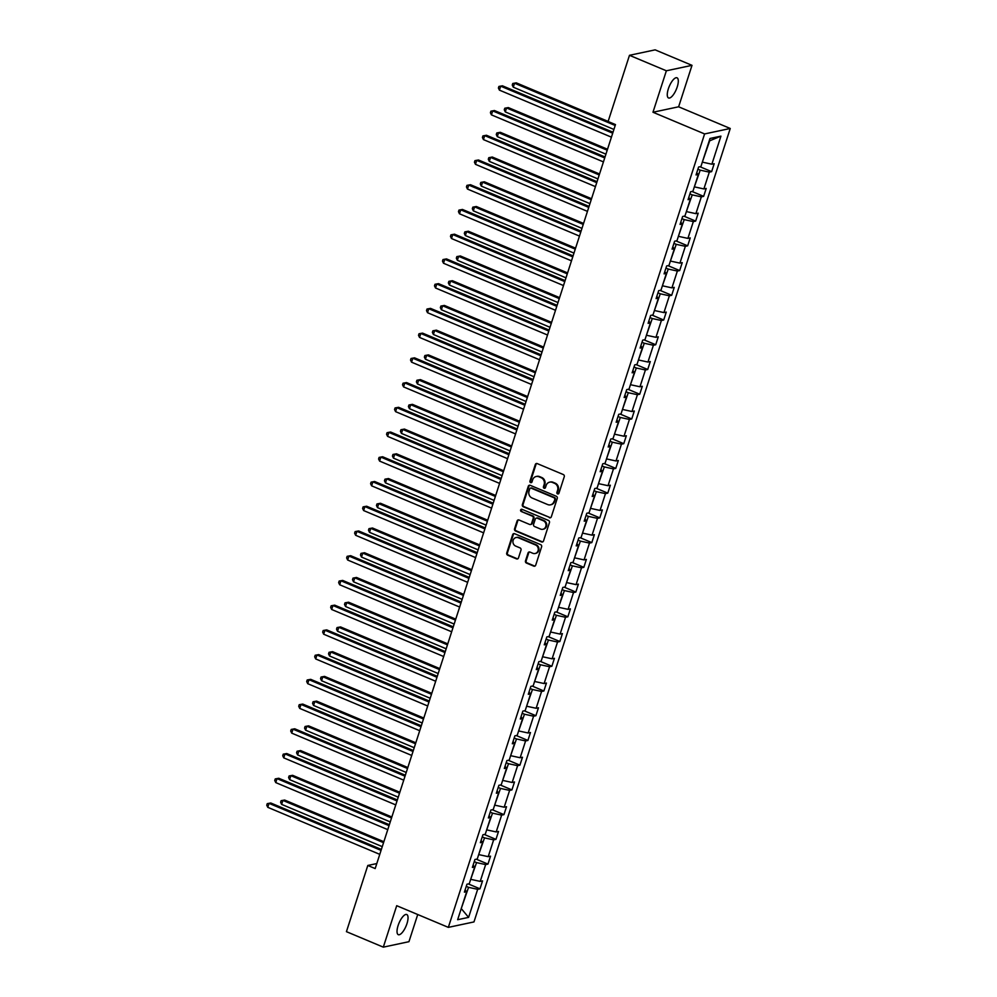 <?xml version="1.0" encoding="UTF-8"?>
<svg xmlns="http://www.w3.org/2000/svg" width="997" height="997" viewBox="0 0 997 997"><rect width="100%" height="100%" fill="white"/><g stroke="black" fill="none" stroke-linecap="round" stroke-linejoin="round"><path stroke-width="1.5" d="M557.56 493.914A1.171 1.072 -102 0 0 558.931 493.241L564.265 476.716A1.682 1.52 -102 0 0 563.317 474.547L537.258 463.605A1.682 1.52 -102 0 0 535.302 464.552L529.968 481.077A1.171 1.072 -102 0 0 531.227 482.66A1.171 1.072 -102 0 0 531.999 481.937L532.685 479.794A5.371 4.885 -102 0 1 538.928 476.765L541.097 477.675A5.371 4.885 -102 0 1 544.125 484.604L543.44 486.735A1.171 1.072 -102 0 0 544.686 488.306A1.171 1.072 -102 0 0 545.459 487.595L546.157 485.452A5.371 4.885 -102 0 1 552.4 482.411L554.569 483.333A5.371 4.885 -102 0 1 557.597 490.25L556.899 492.393A1.171 1.072 -102 0 0 557.56 493.914M549.671 482.149L550.356 482A5.371 4.885 -102 0 1 553.086 482.274L555.254 483.184A5.371 4.885 -102 0 1 558.283 490.1L557.597 492.244A1.171 1.072 -102 0 0 558.494 493.827M536.76 463.493A1.682 1.52 -102 0 0 536 464.403L530.666 480.94A1.171 1.072 -102 0 0 531.563 482.523M536.199 476.491L536.897 476.342A5.371 4.885 -102 0 1 539.626 476.616L541.795 477.526A5.371 4.885 -102 0 1 544.823 484.455L544.125 486.586A1.171 1.072 -102 0 0 545.023 488.169M406.963 923.658A10.93 3.838 112.8 0 0 406.764 914.523A10.93 3.838 112.8 0 0 398.102 925.552A10.93 3.838 112.8 0 0 398.302 934.688A10.93 3.838 112.8 0 0 406.963 923.658M677.225 86.938A10.93 3.838 112.8 0 0 677.025 77.803A10.93 3.838 112.8 0 0 668.351 88.82A10.93 3.838 112.8 0 0 668.551 97.968A10.93 3.838 112.8 0 0 677.225 86.938M525.481 560.887A1.682 1.52 -102 0 0 526.428 563.056L533.744 566.122A1.682 1.52 -102 0 0 535.701 565.174L541.62 546.817A1.682 1.52 -102 0 0 540.686 544.649L514.614 533.707A1.682 1.52 -102 0 0 512.67 534.654L506.738 553.011A1.682 1.52 -102 0 0 507.685 555.179L516.508 558.881A1.682 1.52 -102 0 0 518.465 557.934L521.007 550.082A1.682 1.52 -102 0 0 520.06 547.914L515.673 546.082A4.487 4.088 -102 0 1 516.085 537.533A4.487 4.088 -102 0 1 518.365 537.757L535.526 544.96A4.487 4.088 -102 0 1 535.115 553.509A4.487 4.088 -102 0 1 532.834 553.285L529.98 552.076A1.682 1.52 -102 0 0 528.024 553.023L525.481 560.887L526.179 560.738A1.682 1.52 -102 0 0 527.126 562.906L534.442 565.972A1.682 1.52 -102 0 0 534.928 566.084M396.706 905.7L383.309 947.15L346.433 931.659L367.806 865.471L375.184 868.574L615.485 124.588L608.108 121.497L629.481 55.309L666.37 70.787L652.973 112.25L704.605 133.934L448.338 927.372L396.706 905.7M549.372 517.73A1.682 1.52 -102 0 0 551.329 516.782L557.261 498.413A1.682 1.52 -102 0 0 556.314 496.257L530.242 485.315A1.682 1.52 -102 0 0 528.298 486.262L522.366 504.619A1.682 1.52 -102 0 0 523.313 506.788L550.07 517.58A1.682 1.52 -102 0 0 550.568 517.692M549.447 522.615L543.515 540.972A1.682 1.52 -102 0 1 541.558 541.919L515.499 530.977A1.682 1.52 -102 0 1 514.552 528.821L517.094 520.957A1.682 1.52 -102 0 1 519.038 520.01L529.606 524.447A1.682 1.52 -102 0 0 531.563 523.5L533.245 518.29A1.682 1.52 -102 0 0 532.298 516.122L521.294 511.498A1.171 1.072 -102 0 1 521.406 509.268A1.171 1.072 -102 0 1 521.992 509.317L548.5 520.446A1.682 1.52 -102 0 1 549.447 522.615M383.309 947.15L408.944 941.691L417.731 914.523M652.973 112.25L678.621 106.791L692.005 65.341L666.37 70.787M692.005 65.341L655.129 49.85L629.481 55.309M465.076 890.047L466.708 891.654L464.39 892.141L466.957 884.214L469.275 883.728L474.697 866.916L472.379 867.415L474.946 859.489L477.264 858.99L482.685 842.191L480.367 842.677L482.934 834.751L485.252 834.265L490.674 817.453L488.356 817.951L490.91 810.025L493.241 809.527L498.662 792.727L496.344 793.226L498.899 785.3L501.229 784.801L506.65 768.002L504.332 768.488L506.887 760.561L509.218 760.075L514.639 743.264L512.321 743.762L514.876 735.836L517.206 735.337L522.627 718.538L520.309 719.024L522.864 711.098L525.195 710.612L530.616 693.8L528.298 694.298L530.853 686.372L533.171 685.874L538.604 669.074L536.286 669.573L538.841 661.647L541.159 661.148L546.593 644.336L544.275 644.835L546.83 636.909L549.148 636.41L554.581 619.611L552.263 620.109L554.818 612.183L557.136 611.684L562.57 594.885L560.252 595.371L562.807 587.445L565.125 586.959L570.558 570.147L568.24 570.645L570.795 562.719L573.113 562.221L578.547 545.421L576.216 545.907L578.783 537.981L581.101 537.495L586.535 520.683L584.205 521.182L586.772 513.256L589.09 512.757L594.524 495.958L592.193 496.456L594.76 488.53L597.078 488.032L602.512 471.232L600.182 471.718L602.749 463.792L605.067 463.306L610.5 446.494L608.17 446.992L610.737 439.066L613.055 438.568L618.489 421.768L616.158 422.254L618.726 414.328L621.044 413.842L626.465 397.03L624.147 397.529L626.714 389.603L629.032 389.104L634.453 372.305L632.135 372.803L634.703 364.877L637.021 364.379L642.442 347.567L640.124 348.065L642.691 340.139L645.009 339.641L650.43 322.841L648.112 323.34L650.667 315.413L652.998 314.915L658.419 298.115L656.101 298.601L658.656 290.675L660.986 290.189L666.407 273.377L664.089 273.876L666.644 265.95L668.975 265.451L674.396 248.652L672.078 249.138L674.633 241.212L676.963 240.726L682.384 223.914L680.066 224.412L682.621 216.486L684.951 215.988L690.373 199.188L688.055 199.687L690.609 191.76L692.927 191.262L698.361 174.463L696.043 174.949L698.598 167.022L700.916 166.536L709.989 138.471L720.931 136.14L711.87 164.206L714.188 163.707L711.634 171.634L709.316 172.132L703.882 188.931L706.2 188.433L703.645 196.359L701.327 196.858L695.894 213.657L698.212 213.171L695.657 221.097L693.339 221.596L687.905 238.395L690.223 237.897L687.668 245.823L685.35 246.321L679.917 263.121L682.235 262.635L679.68 270.561L677.362 271.047L671.928 287.859L674.246 287.36L671.691 295.286L669.373 295.785L663.94 312.584L666.27 312.098L663.703 320.025L661.385 320.511L655.951 337.322L658.282 336.824L655.714 344.75L653.396 345.249L647.963 362.048L650.293 361.55L647.726 369.476L645.408 369.974L639.974 386.774L642.305 386.288L639.738 394.214L637.419 394.7L631.986 411.512L634.316 411.013L631.749 418.939L629.431 419.438L624.01 436.237L626.328 435.751L623.761 443.677L621.443 444.163L616.021 460.975L618.339 460.477L615.772 468.403L613.454 468.902L608.033 485.701L610.351 485.203L607.784 493.129L605.466 493.627L600.044 510.427L602.362 509.941L599.808 517.867L597.477 518.365L592.056 535.165L594.374 534.666L591.819 542.592L589.489 543.091L584.068 559.89L586.386 559.404L583.831 567.33L581.5 567.816L576.079 584.628L578.397 584.13L575.842 592.056L573.512 592.554L568.091 609.354L570.409 608.868L567.854 616.794L565.523 617.28L560.102 634.092L562.42 633.594L559.865 641.52L557.535 642.018L552.114 658.818L554.432 658.319L551.877 666.245L549.559 666.744L544.125 683.543L546.443 683.057L543.888 690.983L541.57 691.469L536.137 708.281L538.455 707.783L535.9 715.709L533.582 716.207L528.148 733.007L530.466 732.521L527.912 740.447L525.593 740.933L520.16 757.745L522.478 757.246L519.923 765.173L517.605 765.671L512.171 782.471L514.502 781.972L511.935 789.898L509.617 790.397L504.183 807.196L506.513 806.71L503.946 814.636L501.628 815.135L496.194 831.934L498.525 831.436L495.958 839.362L493.64 839.86L488.206 856.66L490.536 856.174L487.969 864.1L485.651 864.586L480.218 881.398L482.548 880.899L479.981 888.826L477.663 889.324L468.602 917.377L457.648 919.708L466.708 891.654M704.605 133.934L730.253 128.476L473.974 921.926L448.338 927.372M474.248 861.645L476.541 862.604L470.721 879.242M471.12 879.416L480.218 881.398M476.541 862.604L485.651 864.586M473.064 865.309L474.697 866.916M482.236 836.907L484.53 837.879L478.71 854.516M479.108 854.678L488.206 856.66M484.53 837.879L493.64 839.86M481.053 840.583L482.685 842.191M490.225 812.181L492.518 813.141L486.698 829.778M487.097 829.953L496.194 831.934M492.518 813.141L501.628 815.135M489.041 815.845L490.674 817.453M498.213 787.456L500.506 788.415L494.686 805.053M495.085 805.215L504.183 807.196M500.506 788.415L509.617 790.397M497.029 791.12L498.662 792.727M506.202 762.717L508.495 763.69L502.675 780.327M503.074 780.489L512.171 782.471M508.495 763.69L517.605 765.671M505.005 766.381L506.65 768.002M514.178 737.992L516.483 738.951L510.663 755.589M511.05 755.763L520.16 757.745M516.483 738.951L525.593 740.933M512.994 741.656L514.639 743.264M522.166 713.254L524.472 714.226L518.652 730.863M519.038 731.025L528.148 733.007M524.472 714.226L533.582 716.207M520.982 716.93L522.627 718.538M530.155 688.528L532.46 689.488L526.64 706.125M527.027 706.3L536.137 708.281M532.46 689.488L541.57 691.469M528.971 692.192L530.616 693.8M538.143 663.79L540.449 664.762L534.629 681.4M535.015 681.562L544.125 683.543M540.449 664.762L549.559 666.744M536.959 667.467L538.604 669.074M546.132 639.065L548.437 640.037L542.617 656.674M543.004 656.836L552.114 658.818M548.437 640.037L557.535 642.018M544.948 642.729L546.593 644.336M554.12 614.339L556.426 615.299L550.593 631.936M550.992 632.098L560.102 634.092M556.426 615.299L565.523 617.28M552.936 618.003L554.581 619.611M562.109 589.601L564.414 590.573L558.582 607.21M558.981 607.372L568.091 609.354M564.414 590.573L573.512 592.554M560.925 593.265L562.57 594.885M570.097 564.875L572.403 565.835L566.57 582.472M566.969 582.647L576.079 584.628M572.403 565.835L581.5 567.816M568.913 568.539L570.558 570.147M578.086 540.137L580.391 541.109L574.559 557.747M574.957 557.909L584.068 559.89M580.391 541.109L589.489 543.091M576.902 543.814L578.547 545.421M586.074 515.412L588.38 516.371L582.547 533.009M582.946 533.183L592.056 535.165M588.38 516.371L597.477 518.365M584.89 519.076L586.535 520.683M594.062 490.686L596.356 491.646L590.536 508.283M590.934 508.445L600.044 510.427M596.356 491.646L605.466 493.627M592.879 494.35L594.524 495.958M602.051 465.948L604.344 466.92L598.524 483.557M598.923 483.719L608.033 485.701M604.344 466.92L613.454 468.902M600.867 469.612L602.512 471.232M610.039 441.222L612.332 442.182L606.512 458.819M606.911 458.994L616.021 460.975M612.332 442.182L621.443 444.163M608.855 444.886L610.5 446.494M618.028 416.484L620.321 417.456L614.501 434.094M614.9 434.256L624.01 436.237M620.321 417.456L629.431 419.438M616.844 420.161L618.489 421.768M626.016 391.759L628.309 392.718L622.489 409.356M622.888 409.53L631.986 411.512M628.309 392.718L637.419 394.7M624.832 395.423L626.465 397.03M634.005 367.021L636.298 367.993L630.478 384.63M630.877 384.792L639.974 386.774M636.298 367.993L645.408 369.974M632.821 370.697L634.453 372.305M641.993 342.295L644.286 343.255L638.466 359.905M638.865 360.067L647.963 362.048M644.286 343.255L653.396 345.249M640.809 345.959L642.442 347.567M649.982 317.569L652.275 318.529L646.455 335.166M646.854 335.328L655.951 337.322M652.275 318.529L661.385 320.511M648.798 321.233L650.43 322.841M657.97 292.831L660.263 293.803L654.443 310.441M654.842 310.603L663.94 312.584M660.263 293.803L669.373 295.785M656.774 296.495L658.419 298.115M665.959 268.106L668.252 269.065L662.432 285.703M662.831 285.877L671.928 287.859M668.252 269.065L677.362 271.047M664.762 271.77L666.407 273.377M673.935 243.368L676.24 244.34L670.42 260.977M670.807 261.139L679.917 263.121M676.24 244.34L685.35 246.321M672.751 247.044L674.396 248.652M681.923 218.642L684.229 219.602L678.409 236.239M678.795 236.414L687.905 238.395M684.229 219.602L693.339 221.596M680.739 222.306L682.384 223.914M689.912 193.917L692.217 194.876L686.397 211.514M686.783 211.676L695.894 213.657M692.217 194.876L701.327 196.858M688.728 197.58L690.373 199.188M697.9 169.178L700.206 170.151L694.386 186.788M694.772 186.95L703.882 188.931M700.206 170.151L709.316 172.132M696.716 172.842L698.361 174.463M720.931 136.14L709.677 140.814L702.362 162.05M702.76 162.224L711.87 164.206M678.621 106.791L730.253 128.476M376.804 863.564L367.806 865.471M461.162 908.84L468.553 887.342L466.26 886.37M461.25 908.579L468.602 917.377M468.553 887.342L477.663 889.324M699.969 166.736L711.634 171.634M691.98 191.461L703.645 196.359M683.992 216.199L695.657 221.097M676.003 240.925L687.668 245.823M668.015 265.663L679.68 270.561M660.026 290.389L671.691 295.286M652.038 315.114L663.703 320.025M644.05 339.852L655.714 344.75M636.061 364.578L647.726 369.476M628.073 389.316L639.738 394.214M620.084 414.042L631.749 418.939M612.096 438.767L623.761 443.677M604.107 463.505L615.772 468.403M596.119 488.231L607.784 493.129M588.13 512.969L599.808 517.867M580.142 537.695L591.819 542.592M572.153 562.433L583.831 567.33M564.165 587.158L575.842 592.056M556.176 611.884L567.854 616.794M548.2 636.622L559.865 641.52M540.212 661.347L551.877 666.245M532.224 686.086L543.888 690.983M524.235 710.811L535.9 715.709M516.247 735.537L527.912 740.447M508.258 760.275L519.923 765.173M500.27 785L511.935 789.898M492.281 809.738L503.946 814.636M484.293 834.464L495.958 839.362M476.304 859.202L487.969 864.1M468.316 883.928L479.981 888.826M529.756 485.19A1.682 1.52 -102 0 0 528.983 486.112L523.064 504.47A1.682 1.52 -102 0 0 523.998 506.638L550.07 517.58M554.681 499.273A1.171 1.072 -102 0 0 554.02 497.765L531.139 488.156A1.171 1.072 -102 0 0 529.768 488.817L529.046 491.072A5.371 4.885 -102 0 0 532.062 498.002L547.702 504.569A5.371 4.885 -102 0 0 553.946 501.541L555.366 499.136A1.171 1.072 -102 0 0 554.706 497.615L554.02 497.765M530.541 488.094L531.227 487.944A1.171 1.072 -102 0 1 531.825 488.007L554.706 497.615M550.431 504.843L551.129 504.694A5.371 4.885 -102 0 0 554.644 501.391L553.946 501.541M555.366 499.136L554.644 501.391M518.54 519.898A1.682 1.52 -102 0 0 517.779 520.808L515.237 528.672A1.682 1.52 -102 0 0 516.184 530.828L542.256 541.782A1.682 1.52 -102 0 0 542.754 541.894M530.466 524.534L531.152 524.385A1.682 1.52 -102 0 0 532.248 523.35L533.931 518.141A1.682 1.52 -102 0 0 532.996 515.972L521.294 511.498M521.755 509.255A1.171 1.072 -102 0 0 521.992 511.349M540.573 529.058A4.487 4.088 -102 0 0 546.02 525.294A4.487 4.088 -102 0 0 543.265 520.733L537.221 518.191A1.682 1.52 -102 0 0 535.277 519.138L533.582 524.347A1.682 1.52 -102 0 0 534.529 526.516L540.573 529.058M542.854 529.282L543.552 529.133A4.487 4.088 -102 0 0 543.963 520.584L543.265 520.733M536.374 518.104L537.059 517.954A1.682 1.52 -102 0 1 537.919 518.041L543.963 520.584M529.482 551.964A1.682 1.52 -102 0 0 528.722 552.886L526.179 560.738M535.115 553.509L535.8 553.36A4.487 4.088 -102 0 0 536.212 544.811L535.526 544.96M516.085 537.533L516.782 537.383A4.487 4.088 -102 0 1 519.063 537.607L536.212 544.811M514.116 533.594A1.682 1.52 -102 0 0 513.355 534.504L507.423 552.861A1.682 1.52 -102 0 0 508.37 555.03L517.206 558.744A1.682 1.52 -102 0 0 517.705 558.856M608.133 121.422L516.284 82.851L514.552 83.225L513.268 87.188L613.915 129.448M615.199 125.485L514.552 83.225L512.77 83.486L516.284 82.851M513.268 87.188L512.259 85.081L512.77 83.486M613.018 132.24L502.426 85.804L500.693 86.166L612.706 133.199M499.41 90.129L498.4 88.023L498.911 86.44L500.693 86.166L499.41 90.129L611.423 137.162M498.911 86.44L502.426 85.804M607.522 149.251L508.296 107.576L506.563 107.95L505.28 111.913L605.927 154.174M607.21 150.211L506.563 107.95L504.781 108.224L508.296 107.576M505.28 111.913L504.27 109.807L504.781 108.224M599.533 173.977L500.307 132.314L498.575 132.676L497.291 136.639L597.938 178.912M599.222 174.949L498.575 132.676L496.793 132.95L500.307 132.314M497.291 136.639L496.282 134.545L496.793 132.95M605.029 156.965L494.437 110.53L492.705 110.904L604.718 157.937M491.421 114.867L490.412 112.761L490.923 111.166L492.705 110.904L491.421 114.867L603.434 161.9M490.923 111.166L494.437 110.53M597.041 181.703L486.449 135.256L484.716 135.629L596.729 182.663M483.433 139.592L482.423 137.486L482.934 135.904L484.716 135.629L483.433 139.592L595.446 186.626M482.934 135.904L486.449 135.256M591.545 198.715L492.319 157.04L490.586 157.414L489.303 161.377L589.95 203.637M591.233 199.674L490.586 157.414L488.804 157.688L492.319 157.04M489.303 161.377L488.293 159.271L488.804 157.688M589.053 206.429L478.46 159.994L476.728 160.355L588.741 207.401M475.444 164.318L474.435 162.224L474.946 160.629L476.728 160.355L475.444 164.318L587.457 211.364M474.946 160.629L478.46 159.994M583.557 223.44L484.33 181.778L482.598 182.139L481.314 186.103L581.961 228.375M583.245 224.412L482.598 182.139L480.816 182.414L484.33 181.778M481.314 186.103L480.305 183.996L480.816 182.414M581.064 231.167L470.472 184.719L468.74 185.093L580.753 232.127M467.456 189.056L466.446 186.95L466.957 185.367L468.74 185.093L467.456 189.056L579.469 236.09M466.957 185.367L470.472 184.719M575.568 248.166L476.342 206.504L474.609 206.878L473.326 210.841L573.973 253.101M575.257 249.138L474.609 206.878L472.827 207.152L476.342 206.504M473.326 210.841L472.316 208.734L472.827 207.152M573.076 255.893L462.483 209.457L460.751 209.819L572.764 256.852M459.467 213.782L458.458 211.676L458.969 210.093L460.751 209.819L459.467 213.782L571.48 260.815M458.969 210.093L462.483 209.457M567.58 272.904L468.353 231.229L466.621 231.603L465.337 235.566L565.984 277.827M567.268 273.863L466.621 231.603L464.839 231.877L468.353 231.229M465.337 235.566L464.328 233.46L464.839 231.877M565.087 280.618L454.495 234.183L452.763 234.557L564.776 281.59M451.479 238.52L450.47 236.414L450.98 234.831L452.763 234.557L451.479 238.52L563.492 285.553M450.98 234.831L454.495 234.183M559.591 297.629L460.365 255.967L458.632 256.329L457.361 260.304L557.996 302.565M559.28 298.601L458.632 256.329L456.85 256.603L460.365 255.967M457.361 260.304L456.339 258.198L456.85 256.603M557.099 305.356L446.506 258.908L444.774 259.282L556.787 306.316M443.491 263.245L442.481 261.139L442.992 259.556L444.774 259.282L443.491 263.245L555.503 310.279M442.992 259.556L446.506 258.908M551.603 322.367L452.376 280.693L450.644 281.067L449.373 285.03L550.008 327.29M551.291 323.327L450.644 281.067L448.862 281.341L452.376 280.693M449.373 285.03L448.351 282.924L448.862 281.341M549.11 330.082L438.518 283.647L436.786 284.008L548.799 331.054M435.515 287.983L434.493 285.877L435.004 284.282L436.786 284.008L435.515 287.983L547.515 335.017M435.004 284.282L438.518 283.647M543.614 347.093L444.388 305.431L442.656 305.792L441.384 309.755L542.019 352.028M543.303 348.065L442.656 305.792L440.873 306.067L444.388 305.431M441.384 309.755L440.362 307.649L440.873 306.067M535.626 371.831L436.399 330.157L434.667 330.53L433.396 334.493L534.043 376.754M535.314 372.791L434.667 330.53L432.885 330.805L436.399 330.157M433.396 334.493L432.374 332.387L432.885 330.805M527.637 396.557L428.411 354.895L426.679 355.256L425.407 359.219L526.055 401.479M527.326 397.516L426.679 355.256L424.896 355.53L428.411 354.895M425.407 359.219L424.386 357.113L424.896 355.53M519.649 421.282L420.435 379.62L418.703 379.994L417.419 383.957L518.066 426.218M519.337 422.254L418.703 379.994L416.92 380.256L420.435 379.62M417.419 383.957L416.397 381.851L416.92 380.256M511.66 446.02L412.446 404.346L410.714 404.72L409.431 408.683L510.078 450.943M511.349 446.98L410.714 404.72L408.932 404.994L412.446 404.346M409.431 408.683L408.409 406.577L408.932 404.994M503.672 470.746L404.458 429.084L402.726 429.445L401.442 433.408L502.089 475.681M503.36 471.718L402.726 429.445L400.944 429.719L404.458 429.084M401.442 433.408L400.433 431.315L400.944 429.719M495.696 495.484L396.47 453.809L394.737 454.183L393.454 458.146L494.101 500.407M495.384 496.444L394.737 454.183L392.955 454.458L396.47 453.809M393.454 458.146L392.444 456.04L392.955 454.458M487.707 520.21L388.481 478.548L386.749 478.909L385.465 482.872L486.112 525.145M487.396 521.182L386.749 478.909L384.967 479.183L388.481 478.548M385.465 482.872L384.456 480.766L384.967 479.183M479.719 544.935L380.493 503.273L378.76 503.647L377.477 507.61L478.124 549.87M479.407 545.907L378.76 503.647L376.978 503.921L380.493 503.273M377.477 507.61L376.467 505.504L376.978 503.921M471.731 569.673L372.504 528.011L370.772 528.373L369.488 532.336L470.135 574.596M471.419 570.633L370.772 528.373L368.99 528.647L372.504 528.011M369.488 532.336L368.479 530.23L368.99 528.647M541.122 354.82L430.53 308.372L428.797 308.746L540.81 355.779M427.526 312.709L426.504 310.603L427.015 309.02L428.797 308.746L427.526 312.709L539.527 359.743M427.015 309.02L430.53 308.372M533.133 379.545L422.541 333.11L420.809 333.472L532.822 380.518M419.538 337.435L418.516 335.328L419.027 333.746L420.809 333.472L419.538 337.435L531.538 384.481M419.027 333.746L422.541 333.11M525.145 404.284L414.553 357.836L412.82 358.21L524.833 405.243M411.549 362.173L410.527 360.067L411.038 358.484L412.82 358.21L411.549 362.173L523.55 409.206M411.038 358.484L414.553 357.836M517.156 429.009L406.564 382.574L404.832 382.935L516.845 429.969M403.561 386.898L402.539 384.792L403.05 383.209L404.832 382.935L403.561 386.898L515.574 433.932M403.05 383.209L406.564 382.574M509.168 453.735L398.576 407.299L396.843 407.673L508.856 454.707M395.572 411.636L394.55 409.53L395.061 407.935L396.843 407.673L395.572 411.636L507.585 458.67M395.061 407.935L398.576 407.299M501.179 478.473L390.6 432.025L388.867 432.399L500.868 479.432M387.584 436.362L386.562 434.256L387.085 432.673L388.867 432.399L387.584 436.362L499.597 483.395M387.085 432.673L390.6 432.025M493.191 503.198L382.611 456.763L380.879 457.125L492.879 504.17M379.595 461.088L378.586 458.994L379.097 457.399L380.879 457.125L379.595 461.088L491.608 508.134M379.097 457.399L382.611 456.763M485.203 527.936L374.623 481.489L372.89 481.863L484.891 528.896M371.607 485.826L370.597 483.719L371.108 482.137L372.89 481.863L371.607 485.826L483.62 532.859M371.108 482.137L374.623 481.489M477.227 552.662L366.634 506.227L364.902 506.588L476.902 553.622M363.618 510.551L362.609 508.445L363.12 506.862L364.902 506.588L363.618 510.551L475.631 557.585M363.12 506.862L366.634 506.227M469.238 577.388L358.646 530.952L356.914 531.326L468.926 578.36M355.63 535.289L354.62 533.183L355.131 531.6L356.914 531.326L355.63 535.289L467.643 582.323M355.131 531.6L358.646 530.952M463.742 594.399L364.516 552.737L362.783 553.098L361.5 557.074L462.147 599.334M463.431 595.371L362.783 553.098L361.001 553.372L364.516 552.737M361.5 557.074L360.49 554.968L361.001 553.372M461.25 602.126L350.657 555.69L348.925 556.052L460.938 603.085M347.641 560.015L346.632 557.909L347.143 556.326L348.925 556.052L347.641 560.015L459.654 607.048M347.143 556.326L350.657 555.69M455.754 619.137L356.527 577.462L354.795 577.836L353.511 581.799L454.158 624.06M455.442 620.097L354.795 577.836L353.013 578.11L356.527 577.462M353.511 581.799L352.502 579.693L353.013 578.11M453.261 626.851L342.669 580.416L340.937 580.777L452.95 627.823M339.653 584.753L338.644 582.647L339.154 581.052L340.937 580.777L339.653 584.753L451.666 631.786M339.154 581.052L342.669 580.416M447.765 643.863L348.539 602.2L346.806 602.562L345.523 606.525L446.17 648.798M447.454 644.835L346.806 602.562L345.024 602.836L348.539 602.2M345.523 606.525L344.513 604.419L345.024 602.836M445.273 651.589L334.68 605.142L332.948 605.515L444.961 652.549M331.665 609.479L330.655 607.372L331.166 605.79L332.948 605.515L331.665 609.479L443.677 656.512M331.166 605.79L334.68 605.142M439.777 668.601L340.55 626.926L338.818 627.3L337.534 631.263L438.182 673.523M439.465 669.56L338.818 627.3L337.036 627.574L340.55 626.926M337.534 631.263L336.525 629.157L337.036 627.574M437.284 676.315L326.692 629.88L324.96 630.241L436.973 677.287M323.676 634.204L322.667 632.098L323.178 630.515L324.96 630.241L323.676 634.204L435.689 681.25M323.178 630.515L326.692 629.88M431.788 693.326L332.562 651.664L330.83 652.026L329.546 655.989L430.193 698.249M431.477 694.286L330.83 652.026L329.047 652.3L332.562 651.664M329.546 655.989L328.536 653.882L329.047 652.3M429.296 701.053L318.704 654.605L316.971 654.979L428.984 702.013M315.688 658.942L314.678 656.836L315.189 655.253L316.971 654.979L315.688 658.942L427.701 705.976M315.189 655.253L318.704 654.605M423.8 718.052L324.573 676.39L322.841 676.764L321.557 680.727L422.205 722.987M423.488 719.024L322.841 676.764L321.059 677.025L324.573 676.39M321.557 680.727L320.548 678.621L321.059 677.025M421.307 725.779L310.715 679.343L308.983 679.705L420.996 726.738M307.699 683.668L306.69 681.562L307.201 679.979L308.983 679.705L307.699 683.668L419.712 730.701M307.201 679.979L310.715 679.343M415.811 742.79L316.585 701.115L314.853 701.489L313.569 705.452L414.216 747.713M415.5 743.75L314.853 701.489L313.07 701.763L316.585 701.115M313.569 705.452L312.56 703.346L313.07 701.763M413.319 750.504L302.727 704.069L300.994 704.443L413.007 751.476M299.711 708.406L298.701 706.3L299.212 704.705L300.994 704.443L299.711 708.406L411.724 755.439M299.212 704.705L302.727 704.069M407.823 767.516L308.596 725.853L306.864 726.215L305.593 730.178L406.228 772.451M407.511 768.488L306.864 726.215L305.082 726.489L308.596 725.853M305.593 730.178L304.571 728.084L305.082 726.489M405.33 775.242L294.738 728.795L293.006 729.168L405.019 776.202M291.722 733.131L290.713 731.025L291.224 729.443L293.006 729.168L291.722 733.131L403.735 780.165M291.224 729.443L294.738 728.795M399.834 792.254L300.608 750.579L298.876 750.953L297.605 754.916L398.239 797.176M399.523 793.213L298.876 750.953L297.094 751.227L300.608 750.579M297.605 754.916L296.583 752.81L297.094 751.227M397.342 799.968L286.75 753.533L285.017 753.894L397.03 800.94M283.734 757.857L282.724 755.763L283.235 754.168L285.017 753.894L283.734 757.857L395.747 804.903M283.235 754.168L286.75 753.533M391.846 816.979L292.62 775.317L290.887 775.678L289.616 779.642L390.251 821.914M391.534 817.951L290.887 775.678L289.105 775.953L292.62 775.317M289.616 779.642L288.594 777.535L289.105 775.953M389.353 824.706L278.761 778.258L277.029 778.632L389.042 825.666M275.758 782.595L274.736 780.489L275.247 778.906L277.029 778.632L275.758 782.595L387.758 829.629M275.247 778.906L278.761 778.258M383.857 841.717L284.631 800.043L282.899 800.417L281.628 804.38L382.262 846.64M383.546 842.677L282.899 800.417L281.117 800.691L284.631 800.043M281.628 804.38L280.606 802.273L281.117 800.691M381.365 849.432L270.773 802.996L269.04 803.358L381.053 850.391M267.769 807.321L266.747 805.215L267.258 803.632L269.04 803.358L267.769 807.321L379.77 854.354M267.258 803.632L270.773 802.996M558.283 490.1L557.597 490.25M555.254 483.184L554.569 483.333M553.086 482.274L552.4 482.411M544.125 486.586L543.44 486.735M544.823 484.455L544.125 484.604M541.795 477.526L541.097 477.675M539.626 476.616L538.928 476.765M530.666 480.94L529.968 481.077M536 464.403L535.302 464.552M557.597 492.244L556.899 492.393M523.998 506.638L523.313 506.788M523.064 504.47L522.366 504.619M528.983 486.112L528.298 486.262M531.825 488.007L531.139 488.156M542.256 541.782L541.558 541.919M516.184 530.828L515.499 530.977M515.237 528.672L514.552 528.821M517.779 520.808L517.094 520.957M532.248 523.35L531.563 523.5M533.931 518.141L533.245 518.29M532.996 515.972L532.298 516.122M537.919 518.041L537.221 518.191M528.722 552.886L528.024 553.023M519.063 537.607L518.365 537.757M517.206 558.744L516.508 558.881M508.37 555.03L507.685 555.179M507.423 552.861L506.738 553.011M513.355 534.504L512.67 534.654M534.442 565.972L533.744 566.122M527.126 562.906L526.428 563.056"/></g></svg>
